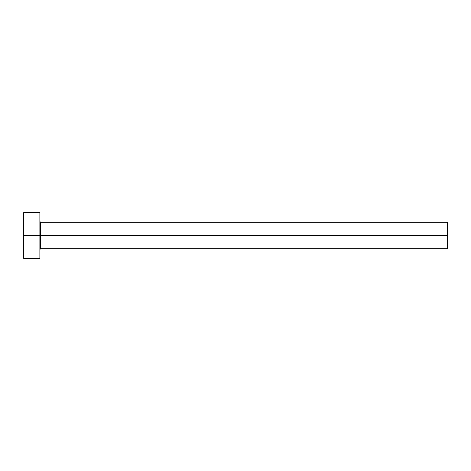 <?xml version="1.0" encoding="UTF-8"?>
<svg xmlns="http://www.w3.org/2000/svg" width="471" height="471" viewBox="0 0 471 471"><rect width="100%" height="100%" fill="white"/><g stroke="black" fill="none" stroke-linecap="round" stroke-linejoin="round"><path stroke-width="0.71" d="M23.55 258.326L23.55 212.674L23.55 235.5L447.45 235.5L447.45 248.871L447.45 235.5L40.506 235.5L40.506 222.129L40.506 235.5L23.55 235.5L23.55 258.326L39.852 258.326L39.852 212.674L39.852 258.326M39.852 249.524L40.506 248.871L40.506 235.5L40.506 248.871L447.45 248.871M447.45 235.5L447.45 222.129L447.45 235.5M447.45 222.129L40.506 222.129L39.852 221.476M23.55 212.674L39.852 212.674"/></g></svg>

